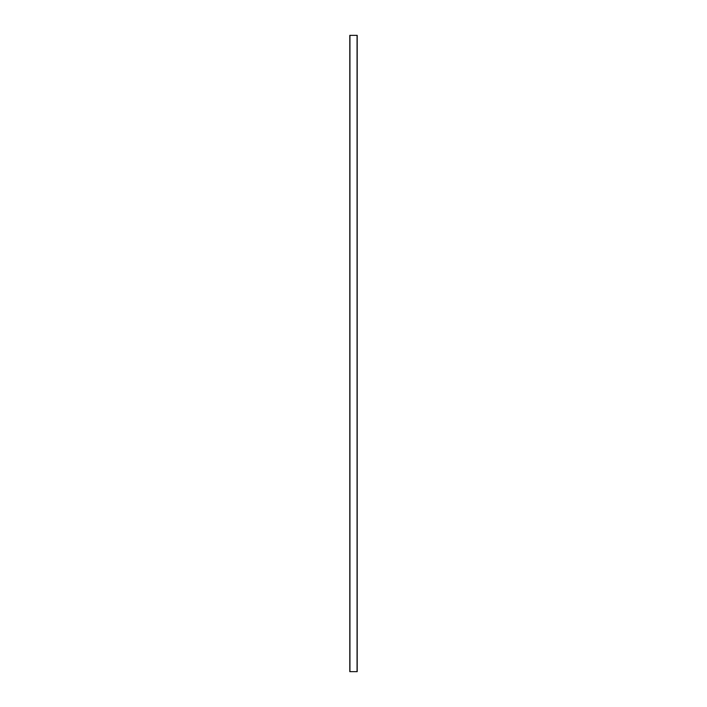 <?xml version="1.0" encoding="UTF-8"?>
<svg xmlns="http://www.w3.org/2000/svg" width="707" height="707" viewBox="0 0 707 707"><rect width="100%" height="100%" fill="white"/><g stroke="black" fill="none" stroke-linecap="round" stroke-linejoin="round"><path stroke-width="1.06" d="M357.194 35.35L357.194 671.65L357.194 35.35L349.806 35.35L349.806 671.65L349.806 35.35M357.194 671.65L349.806 671.65M349.938 671.65L349.938 35.35M357.062 671.65L357.062 35.35"/></g></svg>
